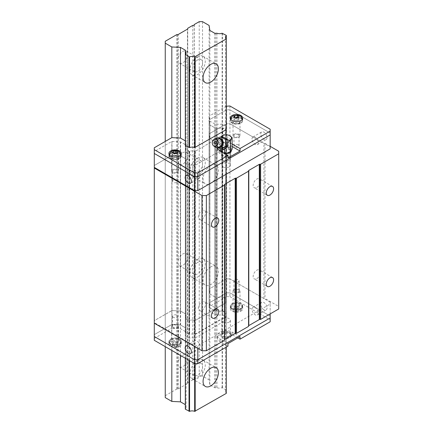 <?xml version="1.0" encoding="UTF-8"?>
<svg xmlns="http://www.w3.org/2000/svg" width="433" height="433" viewBox="0 0 433 433"><rect width="100%" height="100%" fill="white"/><g stroke="black" fill="none" stroke-linecap="round" stroke-linejoin="round"><path stroke-width="0.32" stroke-dasharray="2.17 1.62" d="M178.239 57.746A6.977 4.027 -60 0 1 182.845 51.43A6.977 4.027 -60 0 1 186.331 51.083A6.977 4.027 -60 0 1 187.451 52.425L187.451 56.507A6.977 4.027 -60 0 1 179.354 63.169A6.977 4.027 -60 0 1 178.239 61.827L178.239 34.467M178.239 159.014A6.977 4.027 -60 0 1 182.845 152.697A6.977 4.027 -60 0 1 186.331 152.356A6.977 4.027 -60 0 1 187.451 153.699L187.451 157.78A6.977 4.027 -60 0 1 179.354 164.437A6.977 4.027 -60 0 1 178.239 163.095L178.239 61.827M178.239 260.287A6.977 4.027 -60 0 1 182.845 253.971A6.977 4.027 -60 0 1 186.331 253.624A6.977 4.027 -60 0 1 187.451 254.967L187.451 259.048A6.977 4.027 -60 0 1 179.354 265.71A6.977 4.027 -60 0 1 178.239 264.368L178.239 163.095M178.239 361.555A6.977 4.027 -60 0 1 182.845 355.239A6.977 4.027 -60 0 1 186.331 354.892A6.977 4.027 -60 0 1 187.451 356.24L187.451 360.316A6.977 4.027 -60 0 1 179.354 366.978A6.977 4.027 -60 0 1 178.239 365.636L178.239 264.368M226.313 393.375L226.313 393.077A4.498 2.598 180 0 1 225.512 391.605A4.498 2.598 180 0 1 226.313 390.128L222.075 387.676A4.498 2.598 180 0 1 216.955 387.676L215.786 387.676A0.774 0.449 180 0 1 214.692 387.676L209.859 384.888L209.101 379.893L202.525 376.098L202.525 21.65M202.525 376.098L199.234 376.098L199.234 21.65M209.101 379.893L209.101 25.45M209.859 384.888L209.859 30.44M215.786 387.676L215.786 33.233M216.955 387.676L216.955 33.233M222.075 387.676L222.075 33.233M222.584 387.676L222.584 33.233M226.313 389.83L226.313 35.387M226.313 390.128L226.313 393.077M226.313 347.082L226.313 183.403M226.313 174.163L226.313 129.31A4.498 2.598 180 0 1 225.512 127.832A4.498 2.598 180 0 1 226.313 126.355L222.075 123.908A4.498 2.598 180 0 1 216.955 123.908L215.786 123.908A0.774 0.449 180 0 1 214.692 123.908L209.859 121.121L209.101 116.125L209.101 119.919L209.859 124.915L214.692 127.708L209.843 124.818L209.079 119.936L226.643 109.793L229.928 109.793L270.165 133.023L270.165 148.849M210.747 165.644A10.852 6.268 120 0 0 203.656 175.208A10.852 6.268 120 0 0 205.318 183.901A10.852 6.268 120 0 0 216.17 177.638A10.852 6.268 120 0 0 216.17 165.108A10.852 6.268 120 0 0 210.747 165.644M210.747 266.912A10.852 6.268 120 0 0 203.656 276.476A10.852 6.268 120 0 0 205.318 285.174A10.852 6.268 120 0 0 216.17 278.906A10.852 6.268 120 0 0 216.17 266.376A10.852 6.268 120 0 0 210.747 266.912M195.175 363.541L195.175 191.635M195.175 190.623L195.175 147.583L195.175 151.377L194.666 151.377A4.498 2.598 0 0 0 189.551 151.377L185.313 148.93A4.498 2.598 0 0 0 186.109 147.453A4.498 2.598 180 0 1 185.384 148.865L185.384 162.792A4.498 2.598 0 0 0 186.109 161.379A4.498 2.598 0 0 0 185.384 159.966L185.384 315.164A4.498 2.598 180 0 1 186.109 316.577A4.498 2.598 0 0 0 185.384 315.164L185.384 146.04A4.498 2.598 180 0 1 186.109 147.453A4.498 2.598 0 0 0 185.313 145.975L185.313 145.304A0.774 0.449 0 0 0 185.541 144.985A0.774 0.449 180 0 1 185.394 145.244L185.394 314.363A0.774 0.449 0 0 0 185.541 314.109A0.774 0.449 0 0 0 185.313 313.79L180.307 310.991L171.847 310.548L154.289 320.691L154.289 165.493L154.289 167.392L154.289 165.493L171.847 155.355L154.289 165.493L154.289 151.566L171.847 141.429L180.307 141.872L185.313 144.671A0.774 0.449 180 0 1 185.541 144.985A0.774 0.449 0 0 0 185.313 144.671L180.474 141.878L171.825 141.439L154.289 151.566L154.289 153.466L154.289 147.772M194.666 363.541L194.666 191.337M194.666 190.623L194.666 151.377M189.551 360.667L189.551 188.382M189.551 187.749L189.551 151.377M189.037 360.375L189.037 188.09M189.037 187.457L189.037 151.377M185.313 358.221L185.313 185.936M185.313 185.302L185.313 149.228M185.313 408.904L185.313 405.948A4.498 2.598 180 0 1 186.109 407.426A4.498 2.598 180 0 1 185.313 408.904L185.313 409.196M185.313 405.272L185.313 404.639A0.774 0.449 180 0 1 185.541 404.958A0.774 0.449 180 0 1 185.313 405.272L185.313 405.948M180.474 355.433L180.474 141.878M171.825 350.438L171.825 141.439M165.249 346.638L165.249 141.439M199.234 376.098L194.195 379.005A1.088 0.628 180 0 1 194.287 379.259A1.088 0.628 180 0 1 192.761 379.833L187.722 382.74L187.722 383.216A0.931 0.536 180 0 1 187.451 383.595L178.239 388.915A0.931 0.536 180 0 1 177.579 389.072L176.761 389.072L165.249 395.719L165.249 41.27M165.249 395.719L165.249 397.613M176.761 389.072L176.761 34.624M187.722 383.216L187.722 28.767M187.722 382.74L187.722 28.297M192.761 379.833L192.761 25.385M194.195 379.005L194.195 25.071M197.589 363.752A6.977 4.027 120 0 0 193.031 369.901A6.977 4.027 120 0 0 194.103 375.492A6.977 4.027 120 0 0 201.08 371.465A6.977 4.027 120 0 0 201.08 363.406A6.977 4.027 120 0 0 197.589 363.752M197.589 360.586A10.852 6.268 120 0 0 190.498 370.15A10.852 6.268 120 0 0 192.165 378.848A10.852 6.268 120 0 0 203.017 372.58A10.852 6.268 120 0 0 203.017 360.05A10.852 6.268 120 0 0 197.589 360.586M197.589 262.485A6.977 4.027 120 0 0 193.031 268.633A6.977 4.027 120 0 0 194.103 274.219A6.977 4.027 120 0 0 201.08 270.192A6.977 4.027 120 0 0 201.08 262.138A6.977 4.027 120 0 0 197.589 262.485M197.589 259.318A10.852 6.268 120 0 0 190.498 268.882A10.852 6.268 120 0 0 192.165 277.58A10.852 6.268 120 0 0 203.017 271.312A10.852 6.268 120 0 0 203.017 258.782A10.852 6.268 120 0 0 197.589 259.318M197.589 161.211A6.977 4.027 120 0 0 193.031 167.36A6.977 4.027 120 0 0 194.103 172.951A6.977 4.027 120 0 0 201.08 168.924A6.977 4.027 120 0 0 201.08 160.865A6.977 4.027 120 0 0 197.589 161.211M197.589 158.05A10.852 6.268 120 0 0 190.498 167.609A10.852 6.268 120 0 0 192.165 176.307A10.852 6.268 120 0 0 203.017 170.045A10.852 6.268 120 0 0 203.017 157.509A10.852 6.268 120 0 0 197.589 158.05M197.589 59.943A6.977 4.027 120 0 0 193.031 66.092A6.977 4.027 120 0 0 194.103 71.683A6.977 4.027 120 0 0 201.08 67.651A6.977 4.027 120 0 0 201.08 59.597A6.977 4.027 120 0 0 197.589 59.943M197.589 56.777A10.852 6.268 120 0 0 190.498 66.341A10.852 6.268 120 0 0 192.165 75.039A10.852 6.268 120 0 0 203.017 68.771A10.852 6.268 120 0 0 203.017 56.241A10.852 6.268 120 0 0 197.589 56.777M176.924 170.147A2.56 1.478 0 0 0 174.136 169.823A2.56 1.478 0 0 0 172.556 171.192A2.56 1.478 0 0 0 175.116 172.664A2.56 1.478 0 0 0 177.676 171.192A2.56 1.478 0 0 0 176.924 170.147M238.318 134.701A2.56 1.478 0 0 0 235.53 134.382A2.56 1.478 0 0 0 233.95 135.746A2.56 1.478 0 0 0 236.505 137.223A2.56 1.478 0 0 0 239.065 135.746A2.56 1.478 0 0 0 238.318 134.701M270.165 146.316L265.012 143.339L263.913 143.339L229.928 123.719L226.643 123.719L209.079 133.862L209.843 138.744L209.079 133.862L209.079 302.981L209.843 307.863L214.692 310.753A0.774 0.449 0 0 0 215.688 310.802L215.688 141.683A0.774 0.449 180 0 1 214.692 141.634L209.843 138.744L209.843 293.942L214.692 296.827A0.774 0.449 0 0 0 215.688 296.876A0.774 0.449 0 0 1 214.692 296.827L214.692 310.753L209.859 307.96L209.101 302.97L226.643 292.843L209.079 302.981M209.978 124.985L209.978 138.912L214.692 141.634L214.692 296.827L209.978 294.104L209.843 124.818M215.688 127.757A0.774 0.449 180 0 1 214.692 127.708L214.692 141.634A0.774 0.449 180 0 0 215.688 141.683L215.953 127.708L217.068 127.751L217.068 141.678L215.688 141.683L217.068 141.678A4.498 2.598 0 0 0 221.961 141.678L222.719 141.71L226.178 143.707L226.237 144.146A4.498 2.598 0 0 0 225.512 145.558A4.498 2.598 0 0 0 226.237 146.971L226.178 147.404L195.315 165.222L194.552 165.26A4.498 2.598 0 0 0 189.659 165.26L188.902 165.222L185.448 163.23L185.384 162.792A4.498 2.598 0 0 0 186.109 161.379A4.498 2.598 0 0 0 185.384 159.966L185.394 145.244M185.541 141.19A0.774 0.449 180 0 0 185.313 140.871L185.313 158.592A0.774 0.449 180 0 1 185.541 158.911L185.541 328.03A0.774 0.449 0 0 0 185.313 327.716A0.774 0.449 180 0 1 185.541 328.03A0.774 0.449 0 0 1 185.394 328.29L185.394 314.363A0.774 0.449 0 0 0 185.541 314.109A0.774 0.449 0 0 0 185.313 313.79L185.313 158.592L180.599 155.875L185.313 158.592A0.774 0.449 180 0 1 185.541 158.911A0.774 0.449 180 0 1 185.394 159.171A0.774 0.449 180 0 0 185.541 158.911L185.541 141.19A0.774 0.449 180 0 1 185.313 141.504L185.313 142.181A4.498 2.598 180 0 1 186.109 143.659A4.498 2.598 180 0 1 185.313 145.136L185.313 145.428M154.289 340.311L154.289 334.617L171.825 324.49L180.474 324.923L185.313 327.716L180.307 324.918L180.307 155.793L171.993 155.377L180.599 155.875L180.599 311.067L171.993 310.569L171.993 324.496L154.289 334.617L154.289 336.511L154.289 320.691L154.289 322.59L194.52 345.815L197.811 345.815L270.165 304.042L270.165 302.147L270.165 316.068L229.928 292.843L226.643 292.843L226.643 278.917L209.079 289.055L209.978 294.104L209.978 308.031M171.847 324.474L171.847 141.429M154.289 322.59L154.289 320.691L171.993 310.569L171.993 141.45M234.697 291.988A2.56 1.478 180 0 1 233.95 290.944A2.56 1.478 180 0 1 236.505 289.466A2.56 1.478 180 0 1 239.065 290.944A2.56 1.478 180 0 1 237.484 292.307A2.56 1.478 180 0 1 234.697 291.988M173.308 327.429A2.56 1.478 180 0 1 172.556 326.385A2.56 1.478 180 0 1 175.116 324.907A2.56 1.478 180 0 1 177.676 326.385A2.56 1.478 180 0 1 176.096 327.749A2.56 1.478 180 0 1 173.308 327.429M278.711 308.978L278.711 306.45L265.012 298.537L263.913 298.537L229.928 278.917L226.643 278.917L226.643 123.719L229.928 123.719L229.928 278.917L226.643 278.917L209.079 289.055L209.843 293.942L209.843 307.863M248.564 325.941L248.564 326.385M224.446 339.867L224.446 339.862A0.774 0.449 0 0 0 224.446 339.867L224.446 340.311M189.659 151.334L188.902 151.301L185.313 149.012L185.384 317.99A4.498 2.598 0 0 0 186.109 316.577A4.498 2.598 180 0 1 185.384 317.99L185.313 162.938L185.313 332.16L188.902 334.346L189.659 334.379L189.659 320.458A4.498 2.598 180 0 1 194.552 320.458A4.498 2.598 0 0 0 189.659 320.458L189.659 151.334A4.498 2.598 180 0 1 194.552 151.334L194.552 165.26A4.498 2.598 0 0 0 189.659 165.26L189.41 334.422M188.902 334.346L188.902 320.42L189.232 320.501L185.448 318.428L185.448 332.349M194.552 334.379L194.552 165.26L194.552 320.458L195.315 320.42L194.552 320.458L194.552 334.379A4.498 2.598 0 0 0 189.659 334.379M195.315 334.346L226.178 316.528L226.313 302.413L195.315 320.42L195.315 334.346L194.807 334.422M226.178 316.528L226.237 302.164A4.498 2.598 180 0 1 225.512 300.751A4.498 2.598 0 0 0 226.237 302.164L226.237 133.045A4.498 2.598 180 0 1 225.512 131.632A4.498 2.598 180 0 1 226.237 130.219L226.237 144.146A4.498 2.598 0 0 0 225.512 145.558A4.498 2.598 0 0 0 226.237 146.971L226.313 133.191L195.315 151.301L194.552 151.334M221.961 127.751L222.719 127.784L226.313 129.97L226.237 299.338A4.498 2.598 0 0 0 225.512 300.751A4.498 2.598 180 0 1 226.237 299.338L226.313 143.897L226.313 313.016L222.719 310.829L221.961 310.797L221.961 296.87A4.498 2.598 180 0 1 217.068 296.87A4.498 2.598 0 0 0 221.961 296.87L221.961 127.751A4.498 2.598 180 0 1 217.068 127.751M222.719 310.829L222.719 296.908L222.394 296.827L226.178 298.9L226.178 312.826M222.394 310.753L222.394 141.634L221.961 141.678A4.498 2.598 0 0 1 217.068 141.678L217.068 296.87L215.953 296.827L217.068 296.87L217.068 310.797A4.498 2.598 0 0 0 221.961 310.797M263.913 298.537L263.913 143.339M278.711 306.45L278.711 151.252M265.012 143.339L265.012 298.537M256.791 278.63A5.153 2.977 120 0 0 260.152 274.089A5.153 2.977 120 0 0 259.367 269.959A5.153 2.977 120 0 0 254.214 272.936A5.153 2.977 120 0 0 254.214 278.884A5.153 2.977 120 0 0 256.791 278.63M256.791 187.484A5.153 2.977 120 0 0 260.152 182.948A5.153 2.977 120 0 0 259.367 178.818A5.153 2.977 120 0 0 254.214 181.79A5.153 2.977 120 0 0 254.214 187.743A5.153 2.977 120 0 0 256.791 187.484M201.973 219.13A5.153 2.977 120 0 0 205.339 214.589A5.153 2.977 120 0 0 204.549 210.465A5.153 2.977 120 0 0 199.397 213.437A5.153 2.977 120 0 0 199.397 219.39A5.153 2.977 120 0 0 201.973 219.13M201.973 310.277A5.153 2.977 120 0 0 205.339 305.736A5.153 2.977 120 0 0 204.549 301.606A5.153 2.977 120 0 0 199.397 304.583A5.153 2.977 120 0 0 199.397 310.531A5.153 2.977 120 0 0 201.973 310.277M185.394 328.29L185.313 145.401M173.308 317.302A2.56 1.478 180 0 1 172.556 316.258A2.56 1.478 180 0 1 175.116 314.78A2.56 1.478 180 0 1 177.676 316.258A2.56 1.478 180 0 1 176.096 317.622A2.56 1.478 180 0 1 173.308 317.302M234.697 281.861A2.56 1.478 180 0 1 233.95 280.817A2.56 1.478 180 0 1 236.505 279.339A2.56 1.478 180 0 1 239.065 280.817A2.56 1.478 180 0 1 237.484 282.181A2.56 1.478 180 0 1 234.697 281.861M238.318 144.828A2.56 1.478 0 0 0 235.53 144.508A2.56 1.478 0 0 0 233.95 145.872A2.56 1.478 0 0 0 236.505 147.35A2.56 1.478 0 0 0 239.065 145.872A2.56 1.478 0 0 0 238.318 144.828M176.924 180.274A2.56 1.478 0 0 0 174.136 179.949A2.56 1.478 0 0 0 172.556 181.319A2.56 1.478 0 0 0 175.116 182.791A2.56 1.478 0 0 0 177.676 181.319A2.56 1.478 0 0 0 176.924 180.274M177.584 158.689A3.486 2.013 0 0 0 178.602 157.266A3.486 2.013 0 0 0 175.116 155.252A3.486 2.013 0 0 0 171.625 157.266A3.486 2.013 0 0 0 173.779 159.127A3.486 2.013 0 0 0 177.584 158.689M229.106 152.995A4.265 2.463 0 0 0 230.356 151.252A4.265 2.463 0 0 0 226.091 148.79A4.265 2.463 0 0 0 221.831 151.252A4.265 2.463 0 0 0 224.462 153.526A4.265 2.463 0 0 0 229.106 152.995M238.973 123.243A3.486 2.013 0 0 0 239.996 121.819A3.486 2.013 0 0 0 236.505 119.806A3.486 2.013 0 0 0 233.019 121.819A3.486 2.013 0 0 0 235.173 123.681A3.486 2.013 0 0 0 238.973 123.243M270.165 129.223L270.165 133.023L229.928 109.793L229.928 123.719L270.165 146.949M260.79 133.943A4.417 2.549 60 0 1 261.705 131.919A4.417 2.549 60 0 1 266.122 134.468A4.417 2.549 60 0 1 266.122 139.572A4.417 2.549 60 0 1 262.717 138.387A4.417 2.549 60 0 1 260.79 133.943M229.928 105.998L229.928 109.793L226.643 109.793L226.643 123.719L209.079 133.862L209.079 119.936M226.313 129.97L226.313 143.897L222.394 141.634L222.394 127.708M194.807 151.377L194.807 165.303L195.315 165.222L226.178 147.404L226.313 133.294M185.313 149.114L185.313 163.041L188.902 165.222L189.41 165.303L189.41 151.377M229.106 166.916A4.265 2.463 0 0 0 230.356 165.179A4.265 2.463 0 0 0 226.091 162.716A4.265 2.463 0 0 0 221.831 165.179A4.265 2.463 0 0 0 224.462 167.452A4.265 2.463 0 0 0 229.106 166.916M172.648 169.763A3.486 2.013 180 0 1 176.453 169.33A3.486 2.013 180 0 1 178.602 171.192A3.486 2.013 180 0 1 177.584 172.615A3.486 2.013 180 0 1 173.779 173.048A3.486 2.013 180 0 1 171.625 171.192A3.486 2.013 180 0 1 172.648 169.763M234.042 134.322A3.486 2.013 180 0 1 237.841 133.884A3.486 2.013 180 0 1 239.996 135.746A3.486 2.013 180 0 1 238.973 137.169A3.486 2.013 180 0 1 235.173 137.607A3.486 2.013 180 0 1 233.019 135.746A3.486 2.013 180 0 1 234.042 134.322M180.307 141.872L180.307 155.793L180.599 155.875L180.599 141.948M252.017 139.004A4.417 2.549 60 0 1 252.937 136.98A4.417 2.549 60 0 1 257.354 139.534A4.417 2.549 60 0 1 257.354 144.633A4.417 2.549 60 0 1 253.949 143.453A4.417 2.549 60 0 1 252.017 139.004M200.165 176.155A4.417 2.549 -120 0 0 198.238 171.712A4.417 2.549 -120 0 0 194.834 170.526A4.417 2.549 -120 0 0 194.834 175.63A4.417 2.549 -120 0 0 199.25 178.179A4.417 2.549 -120 0 0 200.165 176.155M238.973 306.293A3.486 2.013 180 0 1 235.173 306.726A3.486 2.013 180 0 1 233.019 304.864A3.486 2.013 180 0 1 236.505 302.851A3.486 2.013 180 0 1 239.996 304.864A3.486 2.013 180 0 1 238.973 306.293M229.106 336.04A4.265 2.463 180 0 1 224.462 336.571A4.265 2.463 180 0 1 221.831 334.298A4.265 2.463 180 0 1 226.091 331.835A4.265 2.463 180 0 1 230.356 334.298A4.265 2.463 180 0 1 229.106 336.04M180.307 324.918L171.993 324.496M185.313 328.447L185.313 328.939M185.384 331.911A4.498 2.598 0 0 0 186.109 330.498A4.498 2.598 0 0 0 185.384 329.085M226.237 313.265A4.498 2.598 0 0 0 225.512 314.677A4.498 2.598 0 0 0 226.237 316.09M217.068 310.797L215.688 310.802M270.165 317.968L270.165 321.768M177.584 341.734A3.486 2.013 180 0 1 173.779 342.173A3.486 2.013 180 0 1 171.625 340.311A3.486 2.013 180 0 1 175.116 338.297A3.486 2.013 180 0 1 178.602 340.311A3.486 2.013 180 0 1 177.584 341.734M270.165 313.92L270.165 304.042M197.811 348.349L197.811 345.815M194.52 346.449L194.52 345.815M270.165 302.147L229.928 278.917L229.928 292.843L226.643 292.843L226.643 296.637L209.101 306.764L209.859 311.76L214.692 314.553A0.774 0.449 0 0 0 215.786 314.553L216.955 314.553A4.498 2.598 0 0 0 222.075 314.553L226.313 316.999A4.498 2.598 0 0 0 225.512 318.477A4.498 2.598 0 0 0 226.313 319.955L194.666 338.222A4.498 2.598 0 0 0 189.551 338.222L185.313 335.775A4.498 2.598 0 0 0 186.109 334.298A4.498 2.598 0 0 0 185.313 332.82L185.313 332.143A0.774 0.449 0 0 0 185.541 331.83A0.774 0.449 0 0 0 185.313 331.516L185.313 313.79L180.599 311.067L180.599 324.994M188.902 151.301L188.902 320.42L185.448 318.428L185.448 149.304M226.178 133.483L226.178 302.602L195.315 320.42L195.315 151.301M222.719 127.784L222.719 296.908L226.178 298.9L226.178 129.781M267.037 307.939A4.417 2.549 60 0 1 266.122 309.958A4.417 2.549 60 0 1 261.705 307.408A4.417 2.549 60 0 1 261.705 302.304A4.417 2.549 60 0 1 265.11 303.49A4.417 2.549 60 0 1 267.037 307.939M229.106 322.114A4.265 2.463 180 0 1 224.462 322.65A4.265 2.463 180 0 1 221.831 320.371A4.265 2.463 180 0 1 226.091 317.914A4.265 2.463 180 0 1 230.356 320.371A4.265 2.463 180 0 1 229.106 322.114M234.042 289.52A3.486 2.013 0 0 0 233.019 290.944A3.486 2.013 0 0 0 235.173 292.8A3.486 2.013 0 0 0 238.973 292.367A3.486 2.013 0 0 0 239.996 290.944A3.486 2.013 0 0 0 237.841 289.082A3.486 2.013 0 0 0 234.042 289.52M172.648 324.961A3.486 2.013 0 0 0 171.625 326.385A3.486 2.013 0 0 0 173.779 328.246A3.486 2.013 0 0 0 177.584 327.808A3.486 2.013 0 0 0 178.602 326.385A3.486 2.013 0 0 0 176.453 324.528A3.486 2.013 0 0 0 172.648 324.961M193.919 342.936A4.417 2.549 -120 0 0 195.846 347.385A4.417 2.549 -120 0 0 199.25 348.57A4.417 2.549 -120 0 0 199.25 343.466A4.417 2.549 -120 0 0 194.834 340.917A4.417 2.549 -120 0 0 193.919 342.936M258.268 312.999A4.417 2.549 60 0 1 257.354 315.024A4.417 2.549 60 0 1 252.937 312.469A4.417 2.549 60 0 1 252.937 307.37A4.417 2.549 60 0 1 256.341 308.556A4.417 2.549 60 0 1 258.268 312.999M214.692 123.908L214.692 127.708A0.774 0.449 0 0 0 215.786 127.708L216.955 127.708A4.498 2.598 0 0 0 222.075 127.708L226.313 130.154A4.498 2.598 0 0 0 225.512 131.632A4.498 2.598 0 0 0 226.313 133.11L195.175 151.377M226.643 105.998L226.643 109.793L209.101 119.919M229.766 153.374A5.196 2.999 180 0 1 224.105 154.024A5.196 2.999 180 0 1 220.9 151.252A5.196 2.999 180 0 1 226.091 148.254A5.196 2.999 180 0 1 231.287 151.252A5.196 2.999 180 0 1 229.766 153.374M226.313 106.188L209.101 116.125M229.766 152.107A5.196 2.999 180 0 1 224.105 152.757A5.196 2.999 180 0 1 220.9 149.986A5.196 2.999 180 0 1 226.091 146.987A5.196 2.999 180 0 1 231.287 149.986A5.196 2.999 180 0 1 229.766 152.107M217.626 148.026A8.525 4.925 180 0 1 217.566 147.453A8.525 4.925 180 0 1 222.827 142.906A8.525 4.925 180 0 1 232.12 143.972L232.142 143.989M232.142 146.516L232.12 146.506A8.525 4.925 0 0 0 218.286 148.005M217.853 148.719A8.525 4.925 0 0 0 217.566 149.986A8.525 4.925 0 0 0 220.061 153.466L227.958 158.023M240.894 123.086A6.203 3.583 0 0 0 242.707 120.553A6.203 3.583 0 0 0 242.307 119.291A5.813 3.356 180 0 1 242.323 119.54A5.813 3.356 180 0 1 236.505 122.896A5.813 3.356 180 0 1 230.692 119.54A5.813 3.356 180 0 1 230.708 119.291A6.203 3.583 0 0 0 230.307 120.553A6.203 3.583 0 0 0 234.134 123.865A6.203 3.583 0 0 0 240.894 123.086M242.301 119.281A6.203 3.583 0 0 0 236.505 116.975A6.203 3.583 0 0 0 230.713 119.281M169.314 154.733A6.203 3.583 0 0 0 168.913 155.999A6.203 3.583 0 0 0 172.74 159.306A6.203 3.583 0 0 0 179.5 158.532A6.203 3.583 0 0 0 181.319 155.999A6.203 3.583 0 0 0 180.918 154.733A5.813 3.356 180 0 1 180.929 154.987A5.813 3.356 180 0 1 173.611 158.229A5.813 3.356 180 0 1 169.303 154.987A5.813 3.356 180 0 1 169.319 154.738M180.913 154.727A6.203 3.583 0 0 0 175.116 152.416A6.203 3.583 0 0 0 169.319 154.727A5.813 3.356 180 0 1 173.119 151.831A5.813 3.356 180 0 1 179.224 152.611A5.813 3.356 180 0 1 180.907 154.705M232.397 118.182A5.813 3.356 180 0 1 238.735 117.451A5.813 3.356 180 0 1 242.323 120.553A5.813 3.356 180 0 1 236.505 123.914A5.813 3.356 180 0 1 230.692 120.553A5.813 3.356 180 0 1 232.397 118.182M179.224 153.623A5.813 3.356 180 0 1 180.929 155.999A5.813 3.356 180 0 1 175.116 159.355A5.813 3.356 180 0 1 169.303 155.999A5.813 3.356 180 0 1 172.891 152.898A5.813 3.356 180 0 1 179.224 153.623M230.713 119.264A5.813 3.356 180 0 1 232.397 117.17A5.813 3.356 180 0 1 238.507 116.39A5.813 3.356 180 0 1 242.301 119.264M239.103 116.401L239.103 118.637L237.912 117.949M235.119 117.863L234.61 117.938L234.61 117.565M234.61 117.938L233.912 119.438L233.912 117.208M233.912 119.438L235.812 120.531L235.812 118.301M235.812 120.531L238.404 120.13L238.404 117.9M238.404 120.13L239.103 118.637M177.709 151.848L177.709 154.078L176.518 153.39M173.725 153.304L173.216 153.385L173.216 153.011M173.216 153.385L172.523 154.879L172.523 152.649M172.523 154.879L174.423 155.977L174.423 153.747M174.423 155.977L177.016 155.577L177.016 153.347M177.016 155.577L177.709 154.078M185.313 141.504L185.313 145.304M185.313 142.181L185.313 145.975M185.313 145.136L185.313 148.93M226.313 129.608L226.313 133.402M226.313 129.31L226.313 133.11M226.313 126.355L226.313 130.154M226.313 126.063L226.313 129.857M222.584 123.908L222.584 127.708M222.075 123.908L222.075 127.708M216.955 123.908L216.955 127.708M215.786 123.908L215.786 127.708M209.859 121.121L209.859 124.915M185.541 331.83L185.541 328.03A0.774 0.449 180 0 1 185.313 328.349L185.313 329.02A4.498 2.598 180 0 1 186.109 330.498A4.498 2.598 180 0 1 185.313 331.976L189.551 334.422A4.498 2.598 180 0 1 194.666 334.422L226.313 316.155A4.498 2.598 180 0 1 225.512 314.677A4.498 2.598 180 0 1 226.313 313.2L222.075 310.753A4.498 2.598 180 0 1 216.955 310.753L215.786 310.753A0.774 0.449 180 0 1 214.692 310.753L214.692 314.553M226.643 296.637L229.928 296.637L229.928 292.843L270.165 316.068M229.766 336.419A5.196 2.999 0 0 0 231.287 334.298A5.196 2.999 0 0 0 226.091 331.299A5.196 2.999 0 0 0 220.9 334.298A5.196 2.999 0 0 0 224.105 337.069A5.196 2.999 0 0 0 229.766 336.419M229.928 296.637L270.165 319.868M209.101 306.764L209.101 302.97M154.289 338.411L171.825 328.284L171.825 324.49M229.766 337.686A5.196 2.999 0 0 0 231.287 335.564A5.196 2.999 0 0 0 226.091 332.566A5.196 2.999 0 0 0 220.9 335.564A5.196 2.999 0 0 0 224.105 338.335A5.196 2.999 0 0 0 229.766 337.686M237.825 337.908L232.12 334.617A8.525 4.925 0 0 0 222.827 333.545A8.525 4.925 0 0 0 217.566 338.097A8.525 4.925 0 0 0 220.061 341.577L227.958 346.135M185.313 331.516L180.474 328.723L171.825 328.284M179.5 346.638A6.203 3.583 0 0 0 181.319 344.111A6.203 3.583 0 0 0 175.116 340.527A6.203 3.583 0 0 0 168.913 344.111A6.203 3.583 0 0 0 172.74 347.418A6.203 3.583 0 0 0 179.5 346.638M240.894 311.197A6.203 3.583 0 0 0 242.707 308.664A6.203 3.583 0 0 0 236.505 305.086A6.203 3.583 0 0 0 230.307 308.664A6.203 3.583 0 0 0 234.134 311.971A6.203 3.583 0 0 0 240.894 311.197M227.958 343.602L220.061 339.044A8.525 4.925 180 0 1 217.566 335.564A8.525 4.925 180 0 1 222.827 331.018A8.525 4.925 180 0 1 232.12 332.084L240.017 336.641M179.5 344.111A6.203 3.583 180 0 1 172.74 344.885A6.203 3.583 180 0 1 168.913 341.577A6.203 3.583 180 0 1 175.116 337.994A6.203 3.583 180 0 1 181.319 341.577A6.203 3.583 180 0 1 179.5 344.111M240.894 308.664A6.203 3.583 180 0 1 234.134 309.438A6.203 3.583 180 0 1 230.307 306.131A6.203 3.583 180 0 1 236.505 302.553A6.203 3.583 180 0 1 242.707 306.131A6.203 3.583 180 0 1 240.894 308.664M171.003 339.201A5.813 3.356 0 0 0 169.303 341.577A5.813 3.356 0 0 0 175.116 344.933A5.813 3.356 0 0 0 180.929 341.577A5.813 3.356 0 0 0 177.341 338.476A5.813 3.356 0 0 0 171.003 339.201M232.397 308.507A5.813 3.356 0 0 0 238.735 309.232A5.813 3.356 0 0 0 242.323 306.131A5.813 3.356 0 0 0 236.505 302.775A5.813 3.356 0 0 0 230.692 306.131A5.813 3.356 0 0 0 232.397 308.507M171.003 340.214A5.813 3.356 0 0 0 169.303 342.59A5.813 3.356 0 0 0 169.325 342.871A5.813 3.356 0 0 0 175.116 345.945A5.813 3.356 0 0 0 180.907 342.871A5.813 3.356 0 0 0 180.929 342.59A5.813 3.356 0 0 0 177.341 339.488A5.813 3.356 0 0 0 171.003 340.214M232.397 309.519A5.813 3.356 0 0 0 238.507 310.299A5.813 3.356 0 0 0 242.301 307.425A5.813 3.356 0 0 0 242.323 307.143A5.813 3.356 0 0 0 242.123 306.277A5.813 3.356 0 0 0 235.747 303.82A5.813 3.356 0 0 0 230.692 307.143A5.813 3.356 0 0 0 230.713 307.425A5.813 3.356 0 0 0 232.397 309.519M173.216 344.23L172.523 345.729L174.423 346.828L177.016 346.422L177.709 344.928L175.809 343.829L173.216 344.23L173.216 342L175.809 341.599L175.809 343.829M239.103 309.481L237.203 308.388L234.61 308.789L233.912 310.282L235.812 311.381L238.404 310.981L239.103 309.481L239.103 307.251L238.404 308.745L238.404 310.981M174.423 346.828L174.423 344.592L172.523 343.499L172.523 345.729M172.523 343.499L173.216 342M175.809 341.599L177.709 342.692L177.709 344.928M177.709 342.692L177.016 344.192L177.016 346.422M177.016 344.192L174.423 344.592M235.812 311.381L235.812 309.151L233.912 308.052L233.912 310.282M233.912 308.052L234.61 306.553L234.61 308.789M234.61 306.553L237.203 306.153L237.203 308.388M237.203 306.153L239.103 307.251M238.404 308.745L235.812 309.151M209.859 311.76L209.859 307.96M215.786 314.553L215.786 310.753M216.955 314.553L216.955 310.753M222.075 314.553L222.075 310.753M222.584 314.553L222.584 310.753M226.313 316.702L226.313 312.907M226.313 316.999L226.313 313.2M226.313 319.955L226.313 316.155M226.313 320.247L226.313 316.447M195.175 338.222L195.175 334.422M194.666 338.222L194.666 334.422M189.551 338.222L189.551 334.422M189.037 338.222L189.037 334.422M185.313 336.068L185.313 332.273M185.313 335.775L185.313 331.976M185.313 332.82L185.313 329.02M185.313 332.143L185.313 328.349M180.474 328.723L180.474 324.923M222.806 156.313A4.649 2.685 0 0 0 221.442 158.213A4.649 2.685 0 0 0 222.806 160.113A4.649 2.685 0 0 0 229.382 160.113L229.382 160.113A4.649 2.685 0 0 0 230.746 158.213A4.649 2.685 0 0 0 227.872 155.734A4.649 2.685 0 0 0 222.806 156.313M222.806 148.086A4.649 2.685 180 0 1 227.872 147.507A4.649 2.685 180 0 1 230.746 149.986A4.649 2.685 180 0 1 226.091 152.67A4.649 2.685 180 0 1 221.442 149.986A4.649 2.685 180 0 1 222.806 148.086M228.835 160.432L229.382 160.113L228.835 160.432A3.875 2.235 0 0 0 228.835 157.266A3.875 2.235 0 0 0 223.352 157.266A3.875 2.235 0 0 0 223.352 160.432A3.875 2.235 0 0 0 228.835 160.432M232.142 149.049L227.715 146.489L221.664 147.426L220.04 150.922L224.473 153.482M221.664 147.426L221.664 136.086L224.689 134.934L227.715 135.15L227.715 146.489M227.715 135.15L229.928 135.746M227.763 143.144L224.473 147.826L224.473 149.022M224.473 147.826L220.04 145.272L220.04 148.589M220.04 145.272L221.203 137.25M223.174 137.196L219.038 140.866L217.431 140.72L219.655 138.154M223.764 149.645L219.336 147.09L219.038 140.866M219.336 147.09L217.729 146.944L217.247 145.677L217.431 140.72M219.212 148.156L217.729 146.944M221.837 139.805A4.557 3.594 -84.9 0 0 216.311 140.471A4.557 3.594 -84.9 0 0 217.583 147.193A4.557 3.594 -84.9 0 0 221.231 146.679L218.162 147.155A4.465 3.524 -84.9 0 0 220.002 147.518M215.639 147.366A5.115 4.038 95.1 0 1 213.75 142.554A5.115 4.038 95.1 0 1 216.462 138.154M187.451 52.425L187.451 29.152M187.451 153.699L187.451 56.507M187.451 254.967L187.451 157.78M187.451 356.24L187.451 259.048M214.692 387.676L214.692 33.233M177.579 389.072L177.579 34.624M178.239 388.915L178.239 365.636M187.451 383.595L187.451 360.316M209.117 303.068L209.117 120.017M189.232 334.422L189.232 151.377M194.985 151.377L194.985 334.422M222.216 127.708L222.216 310.753M216.814 310.753L216.814 127.708M215.953 310.753L215.953 127.708M232.12 146.506L232.12 143.972M220.061 150.933L220.061 153.466M220.061 339.044L220.061 341.577M232.12 334.617L232.12 332.084M220.781 138.776A4.465 3.524 -84.9 0 0 218.876 138.814A4.465 3.524 -84.9 0 0 216.235 142.776A4.465 3.524 -84.9 0 0 218.135 147.144A4.465 3.524 -84.9 0 0 218.162 147.16L217.247 145.677M225.512 391.605L225.512 37.157M186.109 407.426L186.109 52.978M185.541 404.958L185.541 50.509M194.287 379.259L194.287 24.816M179.354 366.978L194.103 375.492M186.331 354.892L201.08 363.406M192.165 378.848L205.318 386.442M203.017 360.05L216.17 367.644M179.354 265.71L194.103 274.219M186.331 253.624L201.08 262.138M192.165 277.58L205.318 285.174M203.017 258.782L216.17 266.376M179.354 164.437L194.103 172.951M186.331 152.356L201.08 160.865M192.165 176.307L205.318 183.901M203.017 157.509L216.17 165.108M179.354 63.169L194.103 71.683M186.331 51.083L201.08 59.597M192.165 75.039L205.318 82.633M203.017 56.241L216.17 63.835M186.109 334.298L186.109 143.659M225.512 318.477L225.512 127.832M272.519 277.553L259.367 269.959M267.367 286.478L254.214 278.884M272.519 186.412L259.367 178.818M267.367 195.337L254.214 187.743M217.707 218.059L204.549 210.465M212.554 226.984L199.397 219.39M217.707 309.2L204.549 301.606M212.554 318.125L199.397 310.531M172.556 316.258L172.556 326.385M177.676 316.258L177.676 326.385M233.95 280.817L233.95 290.944M239.065 280.817L239.065 290.944M239.065 145.872L239.065 135.746M233.95 145.872L233.95 135.746M177.676 181.319L177.676 171.192M172.556 181.319L172.556 171.192M230.356 165.179L230.356 151.252M221.831 165.179L221.831 151.252M257.354 144.633L266.122 139.572M252.937 136.98L261.705 131.919M194.834 170.526L186.06 175.592M199.25 178.179L190.482 183.246M239.996 135.746L239.996 121.819M233.019 135.746L233.019 121.819M178.602 171.192L178.602 157.266M171.625 171.192L171.625 157.266M221.831 320.371L221.831 334.298M230.356 320.371L230.356 334.298M194.834 340.917L186.06 345.978M199.25 348.57L190.482 353.631M257.354 315.024L266.122 309.958M252.937 307.37L261.705 302.304M171.625 326.385L171.625 340.311M178.602 326.385L178.602 340.311M233.019 290.944L233.019 304.864M239.996 290.944L239.996 304.864M220.9 149.986L220.9 151.252M231.287 149.986L231.287 151.252M230.307 118.025L230.307 120.553M242.707 118.025L242.707 120.553M217.566 147.453L217.566 149.986M168.913 153.466L168.913 155.999M181.319 153.466L181.319 155.999M242.323 120.553L242.323 119.54M230.692 120.553L230.692 119.54M169.303 154.987L169.303 155.999M180.929 154.987L180.929 155.999M231.287 335.564L231.287 334.298M220.9 335.564L220.9 334.298M181.319 344.111L181.319 341.577M168.913 344.111L168.913 341.577M217.566 338.097L217.566 335.564M242.707 308.664L242.707 306.131M230.307 308.664L230.307 306.131M169.303 341.577L169.303 342.59M180.929 341.577L180.929 342.59M242.323 307.143L242.323 306.131M230.692 307.143L230.692 306.131M169.325 342.871C171.257 348.143 173.887 346.995 176.707 347.05C178.596 346.081 179.506 346.914 180.907 342.871M230.713 307.425C232.651 312.696 235.276 311.549 238.101 311.608C239.99 310.634 240.894 311.473 242.301 307.425M221.442 149.986L221.442 158.213M230.746 149.986L230.746 158.213M223.352 160.432L222.806 160.113M217.252 141.272C218.2 139.291 218.741 138.473 218.881 138.814L221.848 139.821"/><path stroke-width="0.65" d="M187.451 29.152L178.239 34.467A0.931 0.536 180 0 1 177.579 34.624L176.761 34.624L165.249 41.27L165.249 43.17L171.825 46.97L180.474 47.403L185.313 50.196A0.774 0.449 180 0 1 185.541 50.509A0.774 0.449 180 0 1 185.313 50.829L185.313 51.505A4.498 2.598 180 0 1 186.109 52.978A4.498 2.598 180 0 1 185.313 54.455L189.551 56.902A4.498 2.598 180 0 1 194.666 56.902L226.313 38.927L226.313 35.387L222.075 33.233A4.498 2.598 180 0 1 216.955 33.233L215.786 33.233A0.774 0.449 180 0 1 214.692 33.233L209.859 30.44L209.101 25.45L202.525 21.65L199.234 21.65L194.195 24.557A1.088 0.628 180 0 1 194.287 24.816A1.088 0.628 180 0 1 192.761 25.385L187.722 28.297L187.722 28.767A0.931 0.536 180 0 1 187.451 29.152M226.313 38.634A4.498 2.598 180 0 1 225.512 37.157A4.498 2.598 180 0 1 226.313 35.679M185.313 358.221L185.313 409.196L189.551 411.35A4.498 2.598 180 0 1 194.666 411.35L226.313 393.375L226.313 347.082M226.313 183.403L226.313 174.163M185.313 54.753L185.313 145.428L189.551 147.583A4.498 2.598 180 0 1 194.666 147.583L226.313 129.608L226.313 38.927M210.747 64.371A10.852 6.268 120 0 0 203.656 73.935A10.852 6.268 120 0 0 205.318 82.633A10.852 6.268 120 0 0 216.17 76.365A10.852 6.268 120 0 0 216.17 63.835A10.852 6.268 120 0 0 210.747 64.371M210.747 368.185A10.852 6.268 120 0 0 203.656 377.749A10.852 6.268 120 0 0 205.318 386.442A10.852 6.268 120 0 0 216.17 380.179A10.852 6.268 120 0 0 216.17 367.644A10.852 6.268 120 0 0 210.747 368.185M195.175 411.35L195.175 363.541M195.175 191.635L195.175 190.623M195.175 147.583L195.175 56.902M194.666 411.35L194.666 363.541M194.666 191.337L194.666 190.623M194.666 147.583L194.666 56.902M189.551 411.35L189.551 360.667M189.551 188.382L189.551 187.749M189.551 147.583L189.551 56.902M189.037 411.35L189.037 360.375M189.037 188.09L189.037 187.457M189.037 147.583L189.037 56.902M185.313 185.936L185.313 185.302M185.313 54.455L185.313 51.505M165.249 346.638L165.249 397.613L171.825 401.413L180.474 401.851L180.474 355.433M171.825 46.97L171.825 137.645L180.474 138.078L180.474 47.403M180.474 401.851L185.313 404.639M171.825 401.413L171.825 350.438M165.249 141.439L165.249 43.17M194.195 25.071L194.195 24.557M154.289 323.224L154.289 168.026L201.973 195.559L201.973 350.752L154.289 323.224L154.289 336.511L194.52 359.742L197.811 359.742L270.165 317.968L270.165 313.92M171.825 137.645L154.289 147.772L154.289 153.466L194.52 176.696L194.52 172.897L197.811 172.897L197.811 190.623L194.52 190.623L194.52 176.696L197.811 176.696L270.165 134.923L197.811 176.696L194.52 176.696L154.289 153.466L154.289 168.026M201.973 195.559L206.357 195.559L224.446 185.113L224.446 184.669A0.774 0.449 180 0 1 224.673 184.35L235.184 178.282A0.774 0.449 180 0 1 235.731 178.152L236.505 178.152L248.564 171.192L248.564 170.743A0.774 0.449 180 0 1 248.791 170.423L259.302 164.356A0.774 0.449 180 0 1 259.854 164.226L260.623 164.226L278.711 153.785L278.711 151.252L270.165 146.316M248.564 170.743L248.564 325.941A0.774 0.449 0 0 1 248.791 325.621L259.302 319.554A0.774 0.449 0 0 1 259.854 319.424L260.623 319.424L278.711 308.978L278.711 153.785M224.446 339.862A0.774 0.449 0 0 1 224.673 339.548L235.184 333.48A0.774 0.449 0 0 1 235.731 333.35L236.505 333.35L248.564 326.385L248.564 171.192M201.973 350.752L206.357 350.752L224.446 340.311L224.446 185.113M206.357 195.559L206.357 350.752M269.943 286.224A5.153 2.977 120 0 0 273.31 281.683A5.153 2.977 120 0 0 272.519 277.553A5.153 2.977 120 0 0 267.367 280.53A5.153 2.977 120 0 0 267.367 286.478A5.153 2.977 120 0 0 269.943 286.224M269.943 195.083A5.153 2.977 120 0 0 273.31 190.542A5.153 2.977 120 0 0 272.519 186.412A5.153 2.977 120 0 0 267.367 189.389A5.153 2.977 120 0 0 267.367 195.337A5.153 2.977 120 0 0 269.943 195.083M260.623 319.424L260.623 164.226M236.505 333.35L236.505 178.152M215.131 226.73A5.153 2.977 120 0 0 218.497 222.189A5.153 2.977 120 0 0 217.707 218.059A5.153 2.977 120 0 0 212.554 221.036A5.153 2.977 120 0 0 212.554 226.984A5.153 2.977 120 0 0 215.131 226.73M215.131 317.871A5.153 2.977 120 0 0 218.497 313.33A5.153 2.977 120 0 0 217.707 309.2A5.153 2.977 120 0 0 212.554 312.177A5.153 2.977 120 0 0 212.554 318.125A5.153 2.977 120 0 0 215.131 317.871M197.811 172.897L227.958 155.49L227.958 158.023L240.017 151.063L240.017 148.53L270.165 131.123L270.165 148.849L197.811 190.623M194.52 190.623L154.289 167.392M191.397 181.221A4.417 2.549 -120 0 0 189.465 176.772A4.417 2.549 -120 0 0 186.06 175.592A4.417 2.549 -120 0 0 186.06 180.691A4.417 2.549 -120 0 0 190.482 183.246A4.417 2.549 -120 0 0 191.397 181.221M270.165 316.068L270.165 317.968L197.811 359.742L197.811 348.349M270.165 317.968L270.165 321.768L240.017 339.169L240.017 336.641L227.958 343.602L227.958 346.135L197.811 363.541L197.811 359.742L194.52 359.742L194.52 346.449M185.145 348.002A4.417 2.549 -120 0 0 187.078 352.446A4.417 2.549 -120 0 0 190.482 353.631A4.417 2.549 -120 0 0 190.482 348.527A4.417 2.549 -120 0 0 186.06 345.978A4.417 2.549 -120 0 0 185.145 348.002M270.165 131.123L270.165 129.223L229.928 105.998L226.313 106.188M154.289 149.672L194.52 172.897M227.958 155.49L220.061 150.933A8.525 4.925 180 0 1 217.626 148.026M232.142 143.989L240.017 148.53M180.474 138.078L185.313 140.871M240.894 120.553A6.203 3.583 180 0 1 234.134 121.332A6.203 3.583 180 0 1 230.307 118.025A6.203 3.583 180 0 1 236.505 114.442A6.203 3.583 180 0 1 242.707 118.025A6.203 3.583 180 0 1 240.894 120.553M179.5 155.999A6.203 3.583 180 0 1 172.74 156.773A6.203 3.583 180 0 1 168.913 153.466A6.203 3.583 180 0 1 175.116 149.888A6.203 3.583 180 0 1 181.319 153.466A6.203 3.583 180 0 1 179.5 155.999M240.017 151.063L232.142 146.516M218.286 148.005A8.525 4.925 0 0 0 217.853 148.719M230.713 119.281A6.203 3.583 0 0 0 230.708 119.291A5.813 3.356 180 0 1 230.713 119.264C230.811 117.993 231.628 116.823 233.181 115.757L238.204 115.108C239.855 115.952 241.008 115.351 242.301 119.264A5.813 3.356 180 0 1 242.307 119.291A6.203 3.583 0 0 0 242.301 119.281M234.61 115.708L237.203 115.308L239.103 116.401L238.404 117.9L235.812 118.301L233.912 117.208L234.61 115.708L234.61 117.565M174.423 153.747L172.523 152.649L173.216 151.149L175.809 150.749L177.709 151.848L177.016 153.347L174.423 153.747M237.912 117.949L237.203 117.538L237.203 115.308M237.203 117.538L235.119 117.863M176.518 153.39L175.809 152.984L175.809 150.749M175.809 152.984L173.725 153.304M173.216 153.011L173.216 151.149M194.52 359.742L154.289 336.511L154.289 340.311L194.52 363.541L194.52 359.742M197.811 363.541L194.52 363.541M240.017 339.169L237.825 337.908M230.524 152.546L232.142 149.049L232.142 137.71L231.336 138.771L230.524 141.201L230.524 152.546L224.473 153.482L224.473 149.022M221.203 137.25L221.658 136.151A5.429 3.134 180 0 1 222.253 135.746A5.429 3.134 180 0 1 224.689 134.934A5.429 3.134 180 0 1 229.928 135.746L232.142 137.71M230.524 141.201L229.295 140.963L227.763 143.144L227.601 139.756L223.174 137.196L221.566 137.055C222.124 137.829 223.601 138.679 225.999 139.615L227.601 139.756M220.04 148.589L220.04 150.922M221.333 136.363L222.253 135.746M229.928 135.746A5.429 3.134 180 0 1 231.336 138.771A5.429 3.134 180 0 1 229.225 140.519L229.295 140.963M221.658 136.151L229.225 140.519M227.763 143.144L227.899 145.981L223.764 149.645L222.161 149.504L219.212 148.156M219.655 138.154L221.566 137.055M225.999 139.615C225.176 141.613 225.274 143.686 226.297 145.834L227.899 145.981M226.297 145.834C223.991 146.982 222.611 148.2 222.161 149.504M217.317 148.01L221.231 146.679A4.557 3.594 -84.9 0 0 221.236 146.679A4.557 3.594 -84.9 0 0 221.842 139.816A4.557 3.594 -84.9 0 0 221.837 139.805L218.227 137.818A5.115 4.038 95.1 0 1 219.58 138.251A5.115 4.038 95.1 0 1 221.647 144.157A5.115 4.038 95.1 0 1 217.317 148.01A5.115 4.038 95.1 0 1 215.964 147.577A5.115 4.038 95.1 0 1 215.639 147.366L213.658 145.921A3.718 2.934 95.1 0 1 212.284 142.425A3.718 2.934 95.1 0 1 214.259 139.22A3.718 2.934 95.1 0 1 216.522 139.296A3.718 2.934 95.1 0 1 217.777 144.357A3.718 2.934 95.1 0 1 213.658 145.921M214.259 139.22L216.462 138.154A5.115 4.038 95.1 0 1 218.227 137.818M215.645 141.553C216.484 142.96 216.191 143.713 214.768 143.816C213.929 142.408 214.221 141.656 215.645 141.553M185.313 50.829L185.313 50.196M248.791 325.621L248.791 170.423M259.302 164.356L259.302 319.554M224.673 339.548L224.673 184.35M235.184 178.282L235.184 333.48M259.854 319.424L259.854 164.226M235.731 333.35L235.731 178.152M220.002 147.518A4.465 3.524 -84.9 0 0 223.249 143.404A4.465 3.524 -84.9 0 0 220.781 138.776M169.325 154.705C171.257 149.434 173.887 150.581 176.707 150.527C178.596 151.496 179.506 150.662 180.907 154.705"/></g></svg>
